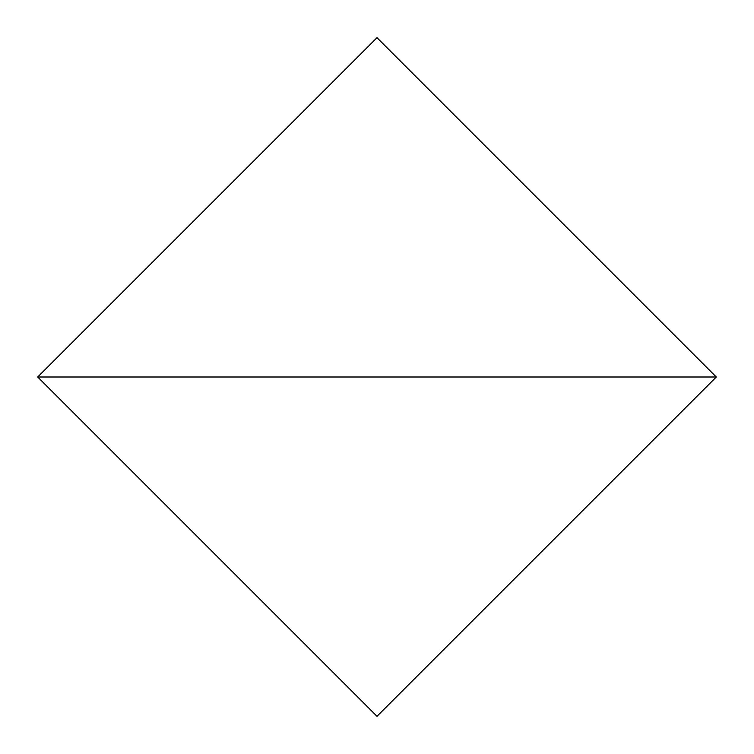 <?xml version="1.0" encoding="UTF-8"?>
<svg xmlns="http://www.w3.org/2000/svg" width="754" height="754" viewBox="0 0 754 754"><rect width="100%" height="100%" fill="white"/><g stroke="black" fill="none" stroke-linecap="round" stroke-linejoin="round"><path stroke-width="1.13" d="M716.3 377L377 37.7L37.7 377L716.3 377L37.7 377L377 716.3L716.3 377"/></g></svg>
